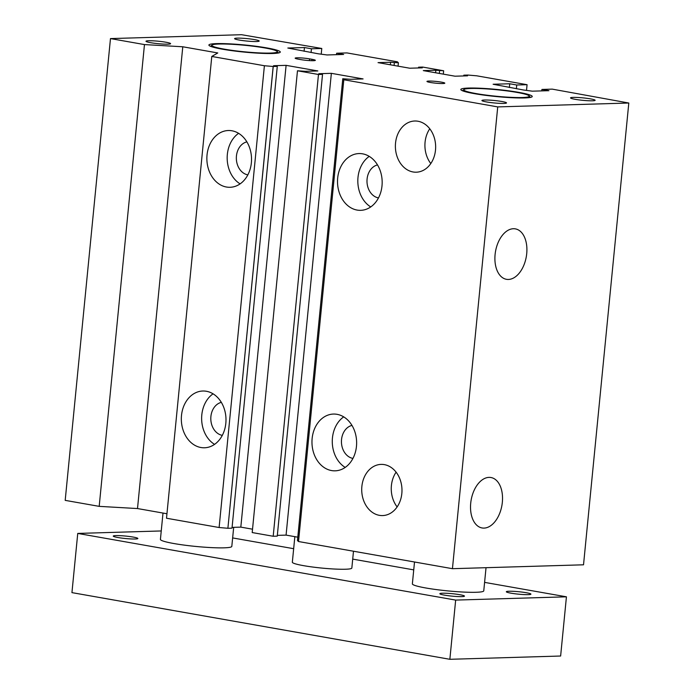 <?xml version="1.0" encoding="UTF-8"?>
<svg xmlns="http://www.w3.org/2000/svg" width="694" height="694" viewBox="0 0 694 694"><rect width="100%" height="100%" fill="white"/><g stroke="black" fill="none" stroke-linecap="round" stroke-linejoin="round"><path stroke-width="1.04" d="M297.5 540.548L342.784 78.769L343.808 79.749L298.524 541.528L297.457 540.548L342.784 78.769M273.219 66.494L227.892 528.273L273.167 66.485L277.279 66.372L232.004 528.16L227.936 528.281M227.892 528.273L219.113 527.518L264.397 65.739L273.167 66.485M342.732 78.76L350.531 79.298L363.083 78.925L331.359 73.33L318.806 73.703L322.537 74.362L318.477 74.484L297.474 70.779L305.273 71.317L317.826 70.944L286.102 65.349L273.549 65.713L277.279 66.372M264.397 65.739L211.783 56.457L217.777 52.952L182.782 46.776L144.465 44.581L110.476 38.586L241.555 34.7L321.782 48.476L311.441 48.78L304.449 47.548L287.828 48.033L318.173 53.776L327.021 54.956L343.634 54.462L336.642 53.221L346.974 52.918L397.324 61.801L398.391 62.79L390.592 62.252L378.039 62.625L409.764 68.22L422.325 67.847L418.586 67.188L422.655 67.066L443.648 70.771L435.849 70.233L423.297 70.606L455.021 76.201L467.583 75.828L463.844 75.169L467.912 75.056L476.735 75.811L527.076 84.694L516.735 84.998L509.734 83.766L493.122 84.252L523.467 89.994L532.315 91.174L548.928 90.68L541.927 89.439L552.268 89.136L628.807 103.024L497.728 106.902L343.808 79.749M219.113 527.518L166.508 518.236L211.783 56.457M206.413 391.277A28.393 22.329 88.3 0 1 225.975 421.006A28.393 22.329 88.3 0 1 204.53 447.777A28.393 22.329 88.3 0 1 181.342 420.078A28.393 22.329 88.3 0 1 202.813 391.017A28.393 22.329 88.3 0 1 206.413 391.277M231.961 130.784A28.393 22.329 88.3 0 1 251.514 160.514A28.393 22.329 88.3 0 1 230.078 187.285A28.393 22.329 88.3 0 1 206.881 159.585A28.393 22.329 88.3 0 1 228.361 130.515A28.393 22.329 88.3 0 1 231.961 130.784M266.739 47.895A35.871 3.565 -174.4 0 1 280.289 52.05A35.871 3.565 -174.4 0 1 244.245 52.093A35.871 3.565 -174.4 0 1 208.894 45.049A35.871 3.565 -174.4 0 1 229.194 43.826A35.871 3.565 -174.4 0 1 266.739 47.895M518.687 92.345A35.871 3.565 -174.4 0 1 532.237 96.501A35.871 3.565 -174.4 0 1 496.193 96.544A35.871 3.565 -174.4 0 1 460.833 89.5A35.871 3.565 -174.4 0 1 481.142 88.277A35.871 3.565 -174.4 0 1 518.687 92.345M165.918 42.23A12.353 1.223 -174.4 0 1 170.585 43.661A12.353 1.223 -174.4 0 1 158.171 43.679A12.353 1.223 -174.4 0 1 145.992 41.25A12.353 1.223 -174.4 0 1 152.984 40.825A12.353 1.223 -174.4 0 1 165.918 42.23M254.542 39.601A12.353 1.223 -174.4 0 1 259.2 41.033A12.353 1.223 -174.4 0 1 246.786 41.05A12.353 1.223 -174.4 0 1 234.607 38.621A12.353 1.223 -174.4 0 1 241.607 38.205A12.353 1.223 -174.4 0 1 254.542 39.601M590.464 98.869A12.353 1.223 -174.4 0 1 595.131 100.3A12.353 1.223 -174.4 0 1 582.717 100.318A12.353 1.223 -174.4 0 1 570.537 97.889A12.353 1.223 -174.4 0 1 577.529 97.464A12.353 1.223 -174.4 0 1 590.464 98.869M501.849 101.498A12.353 1.223 -174.4 0 1 506.516 102.929A12.353 1.223 -174.4 0 1 494.102 102.938A12.353 1.223 -174.4 0 1 481.922 100.517A12.353 1.223 -174.4 0 1 488.914 100.092A12.353 1.223 -174.4 0 1 501.849 101.498M441.419 82.135A8.97 0.894 -174.4 0 1 444.811 83.176A8.97 0.894 -174.4 0 1 435.797 83.185A8.97 0.894 -174.4 0 1 426.957 81.424A8.97 0.894 -174.4 0 1 432.032 81.12A8.97 0.894 -174.4 0 1 441.419 82.135M309.611 58.877L311.944 59.294A8.97 0.894 -174.4 0 1 315.336 60.335A8.97 0.894 -174.4 0 1 310.261 60.638A8.97 0.894 -174.4 0 1 300.866 59.623L298.541 59.207A8.97 0.894 -174.4 0 1 295.15 58.166A8.97 0.894 -174.4 0 1 300.224 57.862A8.97 0.894 -174.4 0 1 309.611 58.877L309.446 60.595M398.061 66.156L398.391 62.79M526.538 90.151L527.076 84.694M463.774 75.941L463.844 75.169M394.079 65.453L394.331 62.911M222.306 435.364A16.743 13.16 88.3 0 1 210.811 419.185A16.743 13.16 88.3 0 1 221.325 402.355M247.845 174.871A16.743 13.16 88.3 0 1 236.35 158.692A16.743 13.16 88.3 0 1 246.864 141.862M378.482 197.92A16.743 13.16 88.3 0 1 366.996 181.741A16.743 13.16 88.3 0 1 377.51 164.912M352.942 458.413A16.743 13.16 88.3 0 1 341.448 442.234A16.743 13.16 88.3 0 1 351.962 425.405M337.058 414.327A28.393 22.329 88.3 0 1 356.612 444.056A28.393 22.329 88.3 0 1 335.176 470.827A28.393 22.329 88.3 0 1 311.979 443.128A28.393 22.329 88.3 0 1 333.458 414.058A28.393 22.329 88.3 0 1 337.058 414.327M343.704 416.868A28.393 22.329 -91.7 0 0 332.287 442.503A28.393 22.329 -91.7 0 0 345.204 467.418M362.598 153.834A28.393 22.329 88.3 0 1 382.151 183.563A28.393 22.329 88.3 0 1 360.715 210.334A28.393 22.329 88.3 0 1 337.527 182.635A28.393 22.329 88.3 0 1 358.998 153.565A28.393 22.329 88.3 0 1 362.598 153.834M369.243 156.376A28.393 22.329 -91.7 0 0 357.835 182.01A28.393 22.329 -91.7 0 0 370.743 206.925M238.606 133.326A28.393 22.329 -91.7 0 0 227.19 158.961A28.393 22.329 -91.7 0 0 240.107 183.875M213.067 393.819A28.393 22.329 -91.7 0 0 201.65 419.454A28.393 22.329 -91.7 0 0 214.559 444.368M418.005 121.25A25.609 20.135 88.3 0 1 435.632 148.056A25.609 20.135 88.3 0 1 416.305 172.199A25.609 20.135 88.3 0 1 395.398 147.223A25.609 20.135 88.3 0 1 414.76 121.008A25.609 20.135 88.3 0 1 418.005 121.25M429.768 128.78A25.609 20.135 -91.7 0 0 430.801 163.55M384.337 464.624A25.609 20.135 88.3 0 1 401.965 491.43A25.609 20.135 88.3 0 1 382.637 515.573A25.609 20.135 88.3 0 1 361.73 490.597A25.609 20.135 88.3 0 1 381.084 464.39A25.609 20.135 88.3 0 1 384.337 464.624M396.101 472.163A25.609 20.135 -91.7 0 0 397.133 506.924M526.72 253.622A25.609 15.615 -80 0 1 506.455 279.309A25.609 15.615 -80 0 1 495.525 251.375A25.609 15.615 -80 0 1 515.356 228.873A25.609 15.615 -80 0 1 526.72 253.622M502.343 502.274A25.609 15.615 -80 0 1 482.078 527.961A25.609 15.615 -80 0 1 471.148 500.027A25.609 15.615 -80 0 1 490.979 477.524A25.609 15.615 -80 0 1 502.343 502.274M321.244 53.932L321.782 48.476M311.077 52.518L311.441 48.78M304.076 51.287L304.449 47.548M336.495 54.67L336.642 53.221M390.349 64.794L390.592 62.252M418.517 67.96L418.586 67.188M443.319 74.137L443.648 70.771M439.337 73.434L439.588 70.892M435.606 72.775L435.849 70.233M516.371 88.737L516.735 84.998M509.37 87.505L509.734 83.766M541.788 90.888L541.927 89.439M298.524 541.528L452.445 568.69L583.524 564.803L628.807 103.024M452.445 568.69L497.728 106.902M277.331 535.369L286.075 535.109L331.359 73.33M286.075 535.109L297.787 537.182M297.474 70.779L252.2 532.558L273.193 536.262L277.253 536.141L322.537 74.362M273.193 536.262L318.477 74.484M232.074 527.388L240.818 527.128L286.102 65.349M240.818 527.128L252.529 529.192M110.476 38.586L65.193 500.365L99.19 506.36L137.507 508.555L182.782 46.776M137.507 508.555L166.942 513.751M99.19 506.36L144.465 44.581M218.931 44.026A32.878 3.262 -174.4 0 1 253.935 46.316A32.878 3.262 -174.4 0 1 277.184 51.417A32.878 3.262 -174.4 0 1 244.271 51.798A32.878 3.262 -174.4 0 1 212.06 45.032A32.878 3.262 -174.4 0 1 218.931 44.026M233.687 527.336L231.813 546.395A35.871 3.565 -174.4 0 1 195.769 546.438A35.871 3.565 -174.4 0 1 160.418 539.394L163.003 513.057M470.87 88.468A32.878 3.262 -174.4 0 1 505.883 90.758A32.878 3.262 -174.4 0 1 529.132 95.867A32.878 3.262 -174.4 0 1 496.219 96.249A32.878 3.262 -174.4 0 1 464.008 89.483A32.878 3.262 -174.4 0 1 470.87 88.468M486.034 567.692L483.761 590.846A35.871 3.565 -174.4 0 1 447.717 590.889A35.871 3.565 -174.4 0 1 412.366 583.845L414.509 561.993M353.489 551.227L351.841 568.039A29.894 2.967 -174.4 0 1 321.799 568.074A29.894 2.967 -174.4 0 1 292.339 562.201L294.846 536.662M442.512 593.214A12.353 1.223 -174.4 0 1 456.253 594.151A12.353 1.223 -174.4 0 1 464.459 596.12A12.353 1.223 -174.4 0 1 452.037 596.137A12.353 1.223 -174.4 0 1 439.857 593.708A12.353 1.223 -174.4 0 1 442.512 593.214M115.915 535.595A12.353 1.223 -174.4 0 1 129.657 536.531A12.353 1.223 -174.4 0 1 137.854 538.501A12.353 1.223 -174.4 0 1 125.441 538.518A12.353 1.223 -174.4 0 1 113.261 536.089A12.353 1.223 -174.4 0 1 115.915 535.595M508.98 591.245A12.353 1.223 -174.4 0 1 522.721 592.182A12.353 1.223 -174.4 0 1 530.919 594.151A12.353 1.223 -174.4 0 1 518.505 594.168A12.353 1.223 -174.4 0 1 506.325 591.739A12.353 1.223 -174.4 0 1 508.98 591.245M449.859 659.3L560.631 656.021L566.434 596.814L455.663 600.093L449.859 659.3L71.942 592.624L77.745 533.426L161.251 530.953M232.646 537.928L293.666 548.694M352.717 559.112L413.737 569.878M484.594 582.379L566.434 596.814M455.663 600.093L77.745 533.426M311.944 59.294L311.814 60.69M212.06 45.032L210.499 46.298M277.184 51.417L278.468 52.97M464.008 89.483L462.447 90.749M529.132 95.867L530.416 97.42"/></g></svg>
